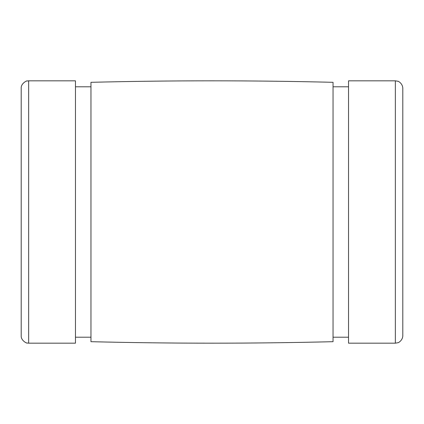 <?xml version="1.0" encoding="UTF-8"?>
<svg xmlns="http://www.w3.org/2000/svg" width="424" height="424" viewBox="0 0 424 424"><rect width="100%" height="100%" fill="white"/><g stroke="black" fill="none" stroke-linecap="round" stroke-linejoin="round"><path stroke-width="0.64" d="M21.2 88.277L21.2 335.723C20.85 341.029 27.857 343.763 26.972 342.984L28.652 343.175L28.652 80.825L26.972 81.016C27.857 80.237 20.85 82.972 21.2 88.277M402.8 212L402.8 132.998M395.348 80.825L397.871 81.265C397.32 80.767 402.588 82.85 402.8 88.277L402.8 335.723C402.588 341.15 397.32 343.233 397.871 342.735L395.348 343.175L348.539 343.175L348.539 80.825L395.348 80.825L395.348 343.175M90.959 82.314C171.651 80.327 252.344 80.327 333.041 82.314L333.041 341.686C252.344 343.673 171.651 343.673 90.959 341.686M90.964 82.314L90.964 341.686M28.652 80.825L75.461 80.825L75.461 343.175L28.652 343.175M348.539 86.788L333.041 86.788M348.539 337.213L333.041 337.213M90.964 86.788L75.461 86.788M90.964 337.213L75.461 337.213"/></g></svg>
